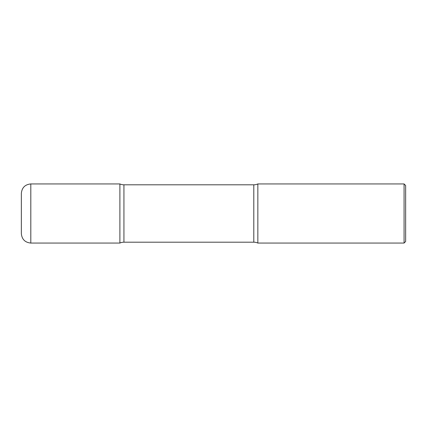 <?xml version="1.0" encoding="UTF-8"?>
<svg xmlns="http://www.w3.org/2000/svg" width="427" height="427" viewBox="0 0 427 427"><rect width="100%" height="100%" fill="white"/><g stroke="black" fill="none" stroke-linecap="round" stroke-linejoin="round"><path stroke-width="0.32" stroke-dasharray="2.13 1.6" d="M119.891 243.059L119.891 183.941L119.891 243.059M21.35 233.601L21.35 193.399M257.844 243.059L257.844 183.941L257.844 243.059M404.075 243.059L404.075 183.941M405.65 241.485L405.65 185.515M30.808 243.059L30.808 183.941M123.931 184.806L123.931 242.194M253.798 184.806L253.798 242.194"/><path stroke-width="0.64" d="M30.808 243.059C25.065 242.499 21.91 239.35 21.35 233.601L21.35 193.399C21.91 187.65 25.065 184.501 30.808 183.941L30.808 243.059L119.891 243.059L119.891 183.941L119.891 243.059A9.853 9.853 0 0 1 123.931 242.194L123.931 184.806L253.798 184.806A9.853 9.853 0 0 0 257.844 183.941L257.844 243.059L257.844 183.941L404.075 183.941L404.075 243.059L257.844 243.059A9.853 9.853 0 0 0 253.798 242.194L123.931 242.194M404.075 183.941L405.65 185.515L405.65 241.485L404.075 243.059M30.808 183.941L119.891 183.941A9.853 9.853 0 0 0 123.931 184.806M253.798 242.194L253.798 184.806"/></g></svg>

